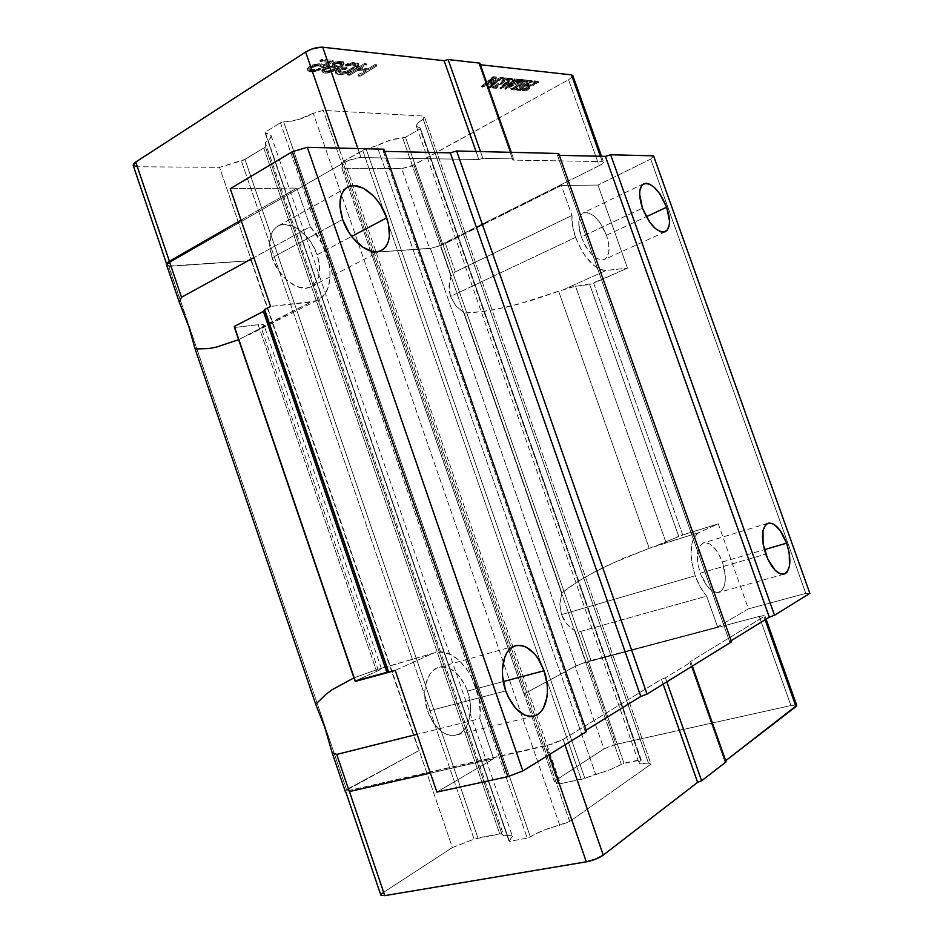 <?xml version="1.0" encoding="UTF-8"?>
<svg xmlns="http://www.w3.org/2000/svg" width="943" height="943" viewBox="0 0 943 943"><rect width="100%" height="100%" fill="white"/><g stroke="black" fill="none" stroke-linecap="round" stroke-linejoin="round"><path stroke-width="0.71" stroke-dasharray="4.71 3.54" d="M575.56 237.377C572.743 229.243 571.552 221.935 571.988 215.44L455.316 271.89L451.155 275.698L449.575 280.861L449.269 291.352L450.53 296.432L575.56 237.377L450.53 296.432L455.764 305.685L464.168 313.005L473.162 312.628L494.179 309.752L518.45 304.165L558.598 291.163L649.232 548.331L609.756 564.374L587.312 575.867L569.124 587.371L561.863 592.97L559.8 603.98L561.486 614.647L695.227 575.749C688.626 553.506 689.911 539.09 699.069 532.524L649.232 548.331L665.829 542.084L575.501 286.224L589.693 284.503L678.724 536.319L665.829 542.084L575.501 286.224L558.598 291.163L649.232 548.331L622.274 558.798L598.062 570.079L577.635 581.642L561.863 592.97L464.168 313.005L483.205 311.532L505.967 307.288L531.487 300.404L571.01 287.143L593.677 283.23L682.697 534.893L655.68 545.985L699.069 532.524L718.248 523.825L678.724 536.319L589.693 284.503L627.472 268.142L606.208 270.429L565.034 288.947L606.208 270.429C594.514 269.545 584.295 258.523 575.56 237.377L572.542 225.79L571.988 215.44L561.368 185.429L445.414 243.53L455.316 271.89L571.988 215.44L561.368 185.429L597.98 185.064L627.472 268.142L606.208 270.429L602.471 270.146L598.381 268.531L594.078 265.655L585.591 256.531L581.725 250.649L575.56 237.377M722.385 561.993L764.337 549.675L722.385 561.993C716.975 548.472 710.716 542.095 703.619 542.862C696.629 546.893 695.51 557.007 700.248 573.203C705.682 586.723 711.906 593.135 718.896 592.416C726.027 588.302 727.183 578.165 722.385 561.993L718.307 553.211L713.179 546.551L710.456 544.335L705.187 542.614L702.841 543.168L699.199 547.046L697.407 554.119L697.761 563.313L700.248 573.203L765.74 554.13L700.248 573.203L707.014 585.957L712.507 591.108L717.812 592.605L722.079 590.283L724.707 584.554L725.32 576.303L722.385 561.993M606.49 235.29L646.297 216.725L606.49 235.29C599.559 218.917 591.815 211.456 583.257 212.894C578.024 216.454 577.352 224.481 581.277 236.988C588.279 253.396 595.988 260.893 604.404 259.478C609.767 255.883 610.463 247.82 606.49 235.29L599.783 222.348L594.043 216.018L588.255 212.67L583.304 212.87L579.933 216.642L578.707 223.456L581.277 236.988L642.466 208.155L581.277 236.988L585.532 246.17L591.084 253.761L597.06 258.606L602.506 259.985L604.781 259.29L606.632 257.722L608.813 252.229L608.754 244.355L606.49 235.29M467.516 691.078L503.303 681.565L467.516 691.078C460.502 673.55 450.943 665.652 438.849 667.361C426.637 670.214 420.79 692.115 427.686 711.246C434.699 728.644 444.106 736.613 455.905 735.151C468.789 732.452 474.4 709.996 467.516 691.078L464.982 684.972L458.098 674.775L449.634 668.446L445.19 667.055L440.829 666.96L436.703 668.163L432.99 670.65L429.819 674.316L425.635 684.665L424.798 690.948L424.869 697.655L427.686 711.246L505.731 690.901L427.686 711.246L433.65 723.257L441.796 731.756L446.287 734.255L450.813 735.446L455.21 735.304L459.288 733.843L462.895 731.12L465.913 727.277L468.235 722.456L470.463 710.68L470.309 704.162L467.516 691.078M317.154 254.751L351.704 236.41L317.154 254.751C310.66 234.548 289.642 218.859 277.831 226.131C269.462 231.872 267.564 242.422 272.126 257.781C278.727 278.268 299.662 293.426 311.084 286.672C319.818 280.908 321.846 270.264 317.154 254.751L311.379 242.881L307.489 237.577L298.424 229.208L293.568 226.473L284.126 224.41L279.894 225.2L276.216 227.204L273.246 230.34L271.101 234.501L269.651 245.251L272.126 257.781L342.674 219.507L272.126 257.781L278.161 270.075L286.778 280.177L296.585 286.495L306.027 288.134L310.164 287.108L313.677 284.916L316.471 281.639L318.428 277.431L319.63 266.845L317.154 254.751M379.086 668.929L377.954 669.247L261.329 328.058L263.993 325.3C263.639 324.451 261.683 324.227 258.111 324.64L376.622 671.392L381.408 668.646L379.086 668.929M234.489 327.492L258.111 324.64L376.622 671.392L355.028 681.046L379.074 670.237L381.161 668.528L434.464 652.839C457.119 645.036 484.065 684.854 479.822 718.637L417.101 734.314L479.822 718.637L493.637 758.702L430.385 773.107L493.637 758.702L436.88 792.073L493.637 758.702L479.822 718.637L480.14 712.154L478.926 698.728L472.785 679.337L466.243 668.245L458.274 659.593L449.434 654.041L440.369 652.049L435.972 652.462L377.954 669.247L261.329 328.058L238.638 339.669L310.836 302.102L263.957 325.83L263.828 325.04L260.846 324.427L234.489 327.492M325.547 69.511L331.111 67.413L334.706 67.483L335.543 68.356L333.622 70.254L328.812 71.88L324.604 71.503L325.158 68.379L326.243 67.696L326.632 68.827L324.781 70.218L324.392 69.098L325.158 68.379L325.547 69.511M353.955 677.876L377.954 669.247L353.955 677.876M310.247 226.685C332.608 249.883 337.193 291.304 317.708 300.11L310.836 302.102L270.582 306.428L315.139 301.182L322.388 296.762L327.433 289.301L329.956 279.387L329.791 267.812L328.706 261.659L321.763 243.082L310.247 226.685L253.867 257.592L310.247 226.685L296.927 188.046L310.247 226.685M395.223 670.426L431.776 653.841L395.223 670.426M586.593 731.497L585.025 730.86L383.294 151.352L383.86 149.194L383.294 151.352L585.025 730.86L586.133 730.177L585.025 730.86L586.593 731.497M731.544 641.818L729.634 641.653L557.454 155.3L558.633 153.497L557.454 155.3L729.634 641.653L731.155 640.71L729.634 641.653L731.544 641.818M695.227 575.749L561.486 614.647L563.702 619.539L566.767 623.971L575.159 631.091L580.817 631.362L706.672 596.117C702.028 590.837 698.209 584.035 695.227 575.749L691.655 561.439L691.007 554.543L692.103 542.602L693.8 538.029L696.146 534.634L699.069 532.524L718.248 523.825L748.436 608.848L717.588 626.989L706.672 596.117L700.319 587.065L695.227 575.749M796.623 705.234L796.764 705.411C796.352 704.775 794.407 704.822 790.929 705.553L616.038 744.286L587.289 661.892L759.256 616.416L582.538 663.353L587.289 661.892L616.038 744.286L603.968 748.907L575.195 666.371L524.013 693.977L554.26 781.264L603.968 748.907L575.195 666.371L582.538 663.353L575.973 665.899L523.954 693.954L575.195 666.371L585.957 662.021L717.588 626.989L748.436 608.848L805.805 593.406L650.682 159.108L805.805 593.406L809.872 593.359L805.805 593.406L748.436 608.848L718.248 523.825L682.697 534.893L593.677 283.23L627.472 268.142L597.98 185.064L561.368 185.429L445.414 243.53L455.316 271.89L451.155 275.698L440.64 245.569L445.414 243.53L440.64 245.569L451.155 275.698L448.951 286.118L450.53 296.432L455.764 305.685L464.168 313.005L561.863 592.97L559.8 603.98L561.486 614.647L566.767 623.971L570.621 627.849L575.159 631.091L580.817 631.362L590.99 660.489L717.588 626.989L706.672 596.117L580.817 631.362L590.99 660.489L585.957 662.021L575.159 631.091L585.957 662.021L575.973 665.899L430.468 248.433L440.64 245.569L437.151 246.547L599.111 165.697L603.603 162.314L602.247 161.595L512.874 160.098L479.221 64.619L479.81 63.134L479.221 64.619L512.874 160.098L513.558 158.884L512.874 160.098L602.247 161.595L600.361 156.267L602.247 161.595L603.591 162.078C603.709 162.891 602.212 164.094 599.111 165.697L568.57 79.754C571.611 78.033 573.038 76.642 572.849 75.593L572.884 75.912M241.031 220.132L296.927 188.046L230.269 188.706L296.927 188.046L241.031 220.132M324.392 69.098L324.604 71.503L323.968 69.841L324.604 71.503L324.215 70.383L325.217 71.821L327.48 72.022L327.091 70.902L324.828 70.701L327.091 70.902L327.48 72.022L328.812 71.88L328.423 70.76L327.091 70.902L328.423 70.76L328.812 71.88L330.498 71.527L330.109 70.407L328.423 70.76L330.109 70.407L330.498 71.527L332.219 70.902L331.83 69.782L330.109 70.407L331.83 69.782L332.219 70.902L333.622 70.254L333.233 69.134L331.83 69.782L333.233 69.134L333.622 70.254L334.706 69.57L334.317 68.45L333.233 69.134L334.317 68.45L334.706 69.57L335.46 68.863L335.071 67.743L334.317 68.45L335.071 67.743L335.543 68.356L334.918 66.682L335.307 67.802L334.317 66.364L334.706 67.483L332.443 67.271L332.054 66.14L334.317 66.364L332.054 66.14L332.443 67.271L331.111 67.413L330.722 66.281L332.054 66.14L329.413 67.778L329.024 66.647L330.722 66.281L329.024 66.647L329.413 67.778L328.034 68.167L327.645 67.047L329.024 66.647L327.645 67.047L328.034 68.167L326.632 68.827L326.243 67.696L327.645 67.047L324.392 69.098M133.187 165.39L137.124 166.758L170.86 266.115L167.1 265.313L169.823 262.472L343.971 162.644C349.959 159.497 355.641 157.811 361.039 157.575L478.844 159.532L482.851 158.33L478.844 159.532L476.015 151.458L478.844 159.532L361.039 157.575L350.348 159.78L343.971 162.644L169.823 262.472L167.17 264.688L168.632 266.091L166.227 263.781L168.903 266.35L346.505 789.633L345.503 792.085L346.411 789.88L348.285 788.737L419.163 750.51L346.505 789.633L168.632 266.091L251.475 260.598L168.903 266.35L251.074 260.728L418.775 750.663L345.503 790.764L348.285 788.737L383.471 892.396L452.381 847.557L251.475 260.598L170.86 266.115L137.124 166.758L219.542 167.335L251.475 260.598L219.542 167.335L244.991 159.414L477.924 837.985L474.105 839.129L241.396 160.935L474.105 839.129L452.381 847.557L419.163 750.51L348.285 788.737L383.471 892.396L380.913 894.742M384.626 151.375L383.294 151.352L384.626 151.375M559.282 155.336L557.454 155.3L559.282 155.336M650.682 159.108L653.534 155.831L650.682 159.108L597.98 185.064L650.682 159.108M482.851 158.33L480.482 151.564L482.851 158.33L513.558 158.884L482.851 158.33M511.259 152.33L513.558 158.884L511.259 152.33M437.151 246.547L430.468 248.433L371 252.512L431.481 248.15L429.536 248.422L401.718 168.632L413.871 164.99L568.57 79.754L599.111 165.697L441.678 244.65L413.871 164.99L441.678 244.65L437.151 246.547M520.088 88.901L521.55 87.605L521.88 88.536L520.418 89.833L520.088 88.901L520.548 90.504L520.218 89.573L520.548 90.504L516.104 90.104L515.774 89.172L516.104 90.104L516.234 88.842L516.564 89.774L518.249 89.585L517.919 88.654L518.249 89.585L520.23 88.383L519.899 87.451L520.23 88.383L527.479 83.196L527.149 82.253L527.479 83.196L529.094 81.864L528.905 80.273L529.235 81.216L533.137 81.605L532.807 80.662L532.665 81.947L532.323 81.004L532.665 81.947L531.074 82.171L530.732 81.228L531.074 82.171L529.129 83.361L528.799 82.418L529.129 83.361L526.135 85.495L525.793 84.564L526.135 85.495L530.496 85.919L530.166 84.976L525.793 84.564L532.807 80.662L528.905 80.273L519.899 87.451L515.774 89.172L520.218 89.573L520.088 88.901L520.218 89.573L515.774 89.172L519.015 88.053L528.905 80.273L532.807 80.662L525.793 84.564L530.166 84.976L534.044 82.159L534.54 80.839L538.901 81.275L535.636 82.43L525.876 90.08L521.962 89.726L529.388 85.53L525.039 85.106L520.336 88.583M523.483 80.438L521.915 81.746L522.257 82.689L523.813 81.381L523.589 79.742L523.931 80.685L528.08 81.11L527.738 80.155L527.597 81.44L527.267 80.497L527.597 81.44L525.829 81.723L525.487 80.78L525.829 81.723L523.931 82.854L523.589 81.911L523.931 82.854L516.67 88.064L516.34 87.121L516.67 88.064L515.184 89.243L514.854 88.3L515.008 90.009L514.854 88.3L516.34 87.121L523.589 81.911L527.738 80.155L523.589 79.742L523.483 80.438L523.589 79.742L527.267 80.497L523.589 81.911L514.678 89.078L510.658 88.713L513.959 87.463L523.235 80.733M513.322 81.239L508.855 85.53L518.744 80.403L519.322 79.306L522.787 80.049L505.212 88.383L511.283 82.265L499.825 87.899L509.468 78.316L512.686 78.646L509.609 79.766L503.88 85.035L513.923 79.943L514.513 78.823L518.497 79.224L513.322 81.239L513.652 82.194L509.196 86.485L508.855 85.53L513.322 81.239L514.996 80.367L515.338 81.322L513.652 82.194L513.322 81.239M504.67 78.564L503.114 79.896L503.456 80.862L505.012 79.53L504.753 77.845L505.094 78.811L509.409 79.247L509.067 78.281L508.937 79.589L508.595 78.634L508.937 79.589L507.11 79.872L506.768 78.917L507.11 79.872L505.189 81.027L504.847 80.061L505.189 81.027L497.916 86.355L497.574 85.389L497.916 86.355L496.442 87.558L496.101 86.603L496.289 88.347L496.101 86.603L497.574 85.389L504.847 80.061L509.067 78.281L504.753 77.845L504.67 78.564L504.753 77.845L508.595 78.634L504.847 80.061L495.947 87.393L491.763 87.015L495.122 85.73L504.422 78.858M490.843 86.544L486.965 86.579L489.665 85.766L498.47 79.365L481.343 86.237L493.036 76.666L496.537 77.02L493.154 78.198L485.574 83.833L500.78 77.444L503.515 77.727L500.497 78.552L490.549 86.096L491.185 87.499L490.843 86.544M359.778 75.134L357.951 74.969L365.79 70.136L357.208 69.322L349.346 74.202L347.484 74.025L364.375 63.546L366.226 63.735L359.366 67.979L367.947 68.815L374.784 64.596L376.599 64.772L359.778 75.134L360.155 76.218L358.328 76.065L357.951 74.969L359.778 75.134L376.599 64.772L376.988 65.869L360.155 76.218L359.778 75.134M335.508 71.161L342.038 66.835L346.788 67.295L344.619 68.65L341.779 68.379L338.136 70.878L342.12 72.022L347.095 70.937L354.238 66.717L355.617 64.501L351.904 63.865L345.291 64.796L347.425 63.688L354.085 62.509L358.635 63.759L356.112 66.894L346.553 72.163L341.908 73.271L337.134 73.094L335.354 72.175L335.508 71.161L335.897 72.269L337.016 71.338L336.627 70.23L335.508 71.161L335.732 73.283L335.508 71.161M324.97 67.318L332.207 65.102L335.802 65.185L337.523 66.67L341.331 63.346L338.561 62.273L332.16 63.24L336.014 61.755L342.003 61.295L343.747 62.533L342.073 64.749L337.323 67.955L329.637 71.397L322.093 71.491L321.551 70.654L323.166 68.462L324.97 67.318L325.359 68.45L327.822 67.366L327.433 66.234L324.97 67.318L323.166 68.462L323.555 69.582L325.359 68.45L324.97 67.318M323.437 66.375L321.139 66.163L319.96 64.984L316.282 64.902L311.379 66.564L309.893 67.755L309.752 69.063L312.711 69.593L320.184 68.438L312.923 70.654L308.915 70.56L307.029 69.334L308.62 67.106L312.557 65.079L319.795 63.641L323.072 64.218L323.614 65.079L329.461 61.378L319.877 60.423L321.716 59.244L332.926 60.376L323.437 66.375L323.838 67.519L321.539 67.295L321.139 66.163L323.437 66.375L332.926 60.376L333.315 61.519L323.838 67.519L323.437 66.375M430.468 248.433L575.973 665.899L523.954 693.954L371 252.512L430.468 248.433M572.66 76.536L568.57 79.754L410.9 166.392L401.718 168.632L341.849 168.196L342.898 162.184L558.362 783.822L560.401 783.739L344.443 160.77L342.898 162.184L341.849 168.196L401.718 168.632L429.536 248.422L371.023 252.418L341.849 168.196L554.26 781.264L558.362 783.822L342.898 162.184L344.443 160.77L560.401 783.739L584.86 778.305L366.096 148.876L362.69 150.291L581.253 779.401L362.69 150.291L344.443 160.77L366.096 148.876L584.86 778.305L595.599 774.168L376.917 145.682L366.096 148.876L376.917 145.682L595.599 774.168C605.877 771.692 614.435 768.392 621.26 764.266L623.971 763.229L405.466 137.23L402.744 138.032L621.26 764.266L402.744 138.032C394.763 138.338 386.159 140.884 376.917 145.682L390.308 140.153L405.466 137.23L623.971 763.229L641.275 760.034L420.295 128.048L640.521 759.716L420 128.979L405.466 137.23L420 128.979L420.295 128.048L641.275 760.034L638.965 762.993C639.578 764.184 642.749 764.219 648.478 763.099L423.195 119.183C418.256 122.154 416.004 124.547 416.441 126.362L420.295 128.048L417.077 127.187L416.464 125.219L418.598 122.413L423.195 119.183L424.209 116.119L323.272 110.378L313.288 113.278L559.788 825.384C548.437 827.907 538.63 831.738 530.343 836.877L527.208 838.103L280.472 122.767L283.643 121.859L530.343 836.877L283.643 121.859C293.379 121.635 303.257 118.771 313.288 113.278L298.353 119.572L280.472 122.767L527.208 838.103L509.444 841.38L508.902 840.85L265.266 133.175L509.444 841.38L265.266 132.15L280.472 122.767L265.266 132.15L265.266 133.175L508.902 840.85L512.485 836.476C511.86 835.192 508.996 834.991 503.88 835.887L265.278 142.593C269.627 139.835 271.549 137.478 271.054 135.544L265.266 133.175L269.651 134.106L271.16 136.216L269.615 139.199L265.278 142.593L503.88 835.887L501.853 833.883L499.743 833.86L263.769 148.004L265.278 146.401L501.853 833.883L265.278 146.401L265.278 142.593L265.183 146.754L263.769 148.004L499.743 833.86L477.924 837.985L244.991 159.414L263.769 148.004L243.353 160.239L219.542 167.335L137.124 166.758M663.129 684.146L661.432 679.29L665.404 677.793L666.831 681.848L665.404 677.793L661.432 679.29L563.089 739.418L552.963 743.862L345.857 791.212L546.127 745.866L549.168 754.648L546.127 745.866L563.089 739.418L661.432 679.29L663.129 684.146M692.339 666.076L690.948 662.139L689.757 661.962L724.802 761.425L726.11 761.885L724.802 761.425L689.757 661.962L690.948 662.139L665.404 677.793L690.948 662.139L692.339 666.076M759.256 616.416L764.266 615.496L764.867 615.803L763.983 616.569L689.757 661.962L763.983 616.569L765.115 619.763L763.983 616.569L764.867 615.696L759.256 616.416L790.929 705.553L759.256 616.416M169.823 262.472L169.41 261.258L169.823 262.472M343.971 162.644L338.926 148.086L343.971 162.644M361.039 157.575L357.904 148.546L361.039 157.575M480.388 64.749L479.221 64.619L480.388 64.749M525.039 85.106L525.369 86.049L521.88 88.536L521.55 87.605L525.039 85.106L529.388 85.53L529.718 86.461L525.369 86.049L525.039 85.106M525.911 88.005L526.241 88.937L529.718 86.461L529.388 85.53L524.249 89.066L524.579 89.998L526.241 88.937L525.911 88.005M522.422 89.396L522.752 90.328L524.579 89.998L524.249 89.066L522.422 89.396L522.292 90.658L522.422 89.396M525.876 90.08L526.206 91.011L522.292 90.658L521.962 89.726L526.335 89.75L526.206 91.011L525.876 90.08M526.053 89.349L526.665 90.681L525.97 89.573L527.55 88.159L527.868 89.078L526.383 90.28L526.053 89.349M534.787 83.008L535.117 83.939L527.868 89.078L527.55 88.159L534.787 83.008L536.661 81.852L536.991 82.784L535.117 83.939L534.787 83.008M538.418 81.617L538.748 82.548L536.991 82.784L536.661 81.852L538.901 81.275L539.231 82.218L538.418 81.617M534.54 80.839L534.87 81.782L539.231 82.218L538.901 81.275L534.54 80.839L534.398 82.124L534.54 80.839M534.669 81.511L535.011 82.454L534.068 81.181L534.669 81.511L533.149 82.843L533.479 83.786L535.011 82.454L534.669 81.511M530.166 84.976L530.496 85.919L533.479 83.786L533.149 82.843L530.166 84.976M514.666 86.968L515.008 87.911L522.257 82.689L521.915 81.746L512.792 88.1L513.122 89.043L515.008 87.911L514.666 86.968M511.118 88.371L511.448 89.314L513.122 89.043L512.792 88.1L511.118 88.371L510.988 89.656L511.118 88.371M514.678 89.078L515.008 90.009L510.988 89.656L510.658 88.713L514.678 89.078M516.788 79.648L517.118 80.603L515.338 81.322L514.996 80.367L516.788 79.648L518.025 79.577L518.355 80.532L517.118 80.603L516.788 79.648M518.497 79.224L518.355 80.532L518.497 79.224L514.513 78.823L514.854 79.79L518.827 80.179L518.497 79.224M514.041 79.177L514.866 80.45L514.041 79.177M513.923 79.943L514.265 80.898L514.866 80.45L514.524 79.483L513.381 80.238L513.723 81.192L513.923 79.943M512.273 80.803L512.603 81.758L513.723 81.192L513.381 80.238L503.88 85.035L504.222 85.99L512.603 81.758L512.273 80.803M508.501 80.768L508.843 81.723L504.222 85.99L503.88 85.035L508.501 80.768L509.609 79.766L509.951 80.733L508.843 81.723L508.501 80.768M510.139 79.401L509.951 80.733L510.139 79.401L511.141 79.023L511.483 79.99L510.481 80.367L510.139 79.401M512.19 78.988L512.532 79.955L511.483 79.99L511.141 79.023L512.686 78.646L513.027 79.601L512.19 78.988M509.468 78.316L509.809 79.283L513.027 79.601L512.686 78.646L509.468 78.316L509.338 79.636L509.468 78.316M509.043 79.271L509.385 80.238L508.996 78.67L507.817 80.485L508.147 81.44L509.385 80.238L509.043 79.271M499.825 87.899L500.167 88.854L508.147 81.44L507.817 80.485L499.825 87.899L500.485 88.878L499.825 87.899M511.283 82.265L511.625 83.22L500.485 88.878L500.155 87.923L511.283 82.265L504.894 88.347L505.224 89.302L511.625 83.22L511.283 82.265M505.212 88.383L505.542 89.326L504.894 88.347L518.874 81.322L519.204 82.277L505.542 89.326L505.212 88.383M521.562 80.12L521.903 81.063L519.204 82.277L518.874 81.322L521.562 80.12L522.787 80.049L523.117 81.004L521.903 81.063L521.562 80.12M523.259 79.707L523.117 81.004L523.259 79.707L519.322 79.306L519.652 80.261L523.589 80.662L523.259 79.707M518.85 79.66L519.628 80.839L518.85 79.66M519.287 79.872L518.744 80.403L519.086 81.346L519.298 79.884L519.628 80.815M518.19 80.709L519.086 81.346L518.744 80.403L517.294 81.169L517.636 82.124L518.52 81.664L518.19 80.709M508.855 85.53L509.196 86.485L517.636 82.124L517.294 81.169L508.855 85.53M495.841 85.235L496.183 86.19L503.456 80.862L503.114 79.896L493.955 86.391L494.297 87.357L496.183 86.19L495.841 85.235M492.234 86.673L492.564 87.628L494.297 87.357L493.955 86.391L492.234 86.673L492.105 87.97L492.234 86.673M495.947 87.393L496.289 88.347L492.105 87.97L491.763 87.015L495.947 87.393M494.804 83.962L490.89 87.062L494.804 83.962L494.462 82.996L500.497 78.552L500.839 79.518L494.804 83.962L500.839 79.518L500.497 78.552L501.876 78.151L502.218 79.118L500.839 79.518L503.043 78.069L503.385 79.047L502.218 79.118L503.385 79.047L503.515 77.727L503.857 78.693L503.515 77.727L500.78 77.444L501.122 78.422L503.857 78.693L501.122 78.422L500.78 77.444L485.574 83.833L485.916 84.799L501.122 78.422L485.916 84.799L485.574 83.833L492.27 78.823L492.611 79.801L485.916 84.799L492.611 79.801L492.27 78.823L494.25 77.585L494.603 78.564L492.611 79.801L494.603 78.564L494.25 77.585L496.065 77.373L496.407 78.352L494.603 78.564L496.407 78.352L496.537 77.02L496.89 77.998L496.537 77.02L493.036 76.666L493.378 77.644L496.89 77.998L493.378 77.644L493.036 76.666L493.26 78.399L488.792 81.935L493.26 78.399M490.549 86.096L494.462 82.996M492.918 77.42L481.343 86.237L481.684 87.204L488.792 81.935L488.45 80.957M481.814 86.284L482.156 87.251L481.343 86.237L498.47 79.365L498.812 80.332L482.156 87.251L481.814 86.284M491.091 84.799L491.433 85.754L498.812 80.332L498.47 79.365L489.04 86.072L489.382 87.039L491.433 85.754L491.091 84.799M487.437 86.237L487.767 87.204L489.382 87.039L489.04 86.072L487.437 86.237L487.307 87.546L487.437 86.237M490.384 86.886L490.725 87.852L487.307 87.546L486.965 86.579L490.384 86.886M374.784 64.596L375.173 65.692L376.988 65.869L376.599 64.772L374.784 64.596L367.947 68.815L368.324 69.9L375.173 65.692L374.784 64.596M359.366 67.979L359.754 69.087L368.324 69.9L367.947 68.815L359.366 67.979L366.226 63.735L366.615 64.831L359.754 69.087L359.366 67.979M364.375 63.546L364.764 64.654L366.615 64.831L366.226 63.735L364.375 63.546L347.484 74.025L347.861 75.122L364.764 64.654L364.375 63.546M349.346 74.202L349.723 75.299L347.861 75.122L347.484 74.025L349.346 74.202L357.208 69.322L357.597 70.419L349.723 75.299L349.346 74.202M365.79 70.136L366.179 71.232L357.597 70.419L357.208 69.322L365.79 70.136L357.951 74.969L358.328 76.065L366.179 71.232L365.79 70.136M335.908 72.729L337.511 74.202L335.908 72.729M339.975 73.354L340.352 74.462L337.511 74.202L337.134 73.094L341.908 73.271L342.285 74.379L340.352 74.462L339.975 73.354M343.877 72.941L344.254 74.049L342.285 74.379L341.908 73.271L346.553 72.163L346.941 73.271L344.254 74.049L343.877 72.941M348.604 71.338L348.993 72.434L346.941 73.271L346.553 72.163L350.713 70.254L351.091 71.35L348.993 72.434L348.604 71.338M356.112 66.894L356.489 68.002L351.091 71.35L350.713 70.254L357.597 65.739L357.986 66.847L356.489 68.002L356.112 66.894M358.423 64.784L358.811 65.892L357.986 66.847L357.597 65.739L358.635 63.759L358.811 65.892L358.423 64.784M358.116 63.181L359.024 64.867L358.116 63.181L356.914 62.792L357.303 63.912L358.493 64.289L358.116 63.181M354.085 62.509L354.474 63.629L357.303 63.912L356.914 62.792L354.085 62.509L352.14 62.58L352.541 63.7L354.474 63.629L354.085 62.509M350.148 62.91L350.548 64.03L352.541 63.7L352.14 62.58L350.148 62.91L347.425 63.688L347.826 64.808L350.548 64.03L350.148 62.91M345.291 64.796L345.692 65.916L347.826 64.808L347.425 63.688L345.291 64.796L347.201 64.984L347.59 66.104L345.692 65.916L345.291 64.796M348.604 64.336L348.993 65.456L347.59 66.104L347.201 64.984L348.604 64.336L350.277 63.971L350.666 65.091L348.993 65.456L348.604 64.336M351.904 63.865L352.293 64.984L350.666 65.091L350.277 63.971L351.904 63.865L354.733 64.148L355.122 65.267L352.293 64.984L351.904 63.865M355.617 64.501L356.006 65.609L355.122 65.267L354.733 64.148L355.617 64.501L356.218 66.151L355.617 64.501M355.37 65.786L355.759 66.894L356.218 66.151L355.829 65.043L354.238 66.717L354.627 67.825L355.759 66.894L355.37 65.786M348.839 70.077L349.228 71.185L354.627 67.825L354.238 66.717L347.095 70.937L347.472 72.045L349.228 71.185L348.839 70.077M345.386 71.55L345.775 72.658L347.472 72.045L347.095 70.937L343.735 71.904L344.112 73.012L345.775 72.658L345.386 71.55M342.12 72.022L342.498 73.118L344.112 73.012L343.735 71.904L339.28 71.762L339.669 72.87L342.498 73.118L342.12 72.022M338.372 71.42L339.669 72.87L338.372 71.42M338.902 70.183L339.28 71.291L338.525 71.998L338.136 70.878L341.779 68.379L342.168 69.487L339.28 71.291L338.902 70.183M344.619 68.65L345.008 69.758L342.168 69.487L341.779 68.379L344.619 68.65L346.788 67.295L347.177 68.403L345.008 69.758L344.619 68.65M342.038 66.835L342.427 67.955L347.177 68.403L346.788 67.295L342.038 66.835L336.627 70.23L337.016 71.338L342.427 67.955L342.038 66.835M322.011 69.664L322.4 70.784L323.555 69.582L323.166 68.462L322.011 69.664L321.94 71.786L322.011 69.664M322.093 71.491L323.744 72.976L322.093 71.491M324.981 72.01L325.37 73.13L323.744 72.976L323.355 71.857L326.95 71.927L327.339 73.047L325.37 73.13L324.981 72.01M329.637 71.397L330.026 72.505L327.339 73.047L326.95 71.927L332.03 70.584L332.419 71.692L330.026 72.505L329.637 71.397M334.47 69.511L334.859 70.631L332.419 71.692L332.03 70.584L337.323 67.955L337.712 69.075L334.859 70.631L334.47 69.511M339.845 66.364L340.234 67.483L337.712 69.075L337.323 67.955L342.073 64.749L342.462 65.869L340.234 67.483L339.845 66.364M343.252 63.535L343.641 64.666L342.462 65.869L342.073 64.749L343.747 62.533L344.136 63.652L343.641 64.666L343.252 63.535M343.24 61.684L344.136 63.652L343.24 61.684L342.003 61.295L342.392 62.415L343.629 62.804L343.24 61.684M340.706 61.165L341.107 62.297L342.392 62.415L342.003 61.295L340.706 61.165L338.726 61.224L339.126 62.356L341.107 62.297L340.706 61.165M336.014 61.755L336.415 62.886L339.126 62.356L338.726 61.224L336.014 61.755L333.586 62.58L333.975 63.723L336.415 62.886L336.014 61.755M332.16 63.24L332.561 64.372L333.975 63.723L333.586 62.58L332.16 63.24L333.787 63.405L334.176 64.537L332.561 64.372L332.16 63.24M335.531 62.78L335.92 63.912L334.176 64.537L333.787 63.405L335.531 62.78L337.229 62.415L337.618 63.546L335.92 63.912L335.531 62.78M338.561 62.273L338.95 63.405L337.618 63.546L337.229 62.415L338.561 62.273L340.494 62.474L340.883 63.605L338.95 63.405L338.561 62.273M341.095 62.792L341.72 64.478L341.095 62.792M340.871 64.1L341.272 65.22L341.72 64.478L341.331 63.346L340.105 64.819L340.494 65.939L341.272 65.22L340.871 64.1M338.254 66.21L338.643 67.33L340.494 65.939L340.105 64.819L337.523 66.67L337.912 67.79L338.643 67.33L338.254 66.21M337.052 65.574L337.912 67.79L337.052 65.574L335.802 65.185L336.191 66.316L337.441 66.694L337.052 65.574M334.187 65.032L334.588 66.163L336.191 66.316L335.802 65.185L334.187 65.032L332.207 65.102L332.608 66.234L334.588 66.163L334.187 65.032M329.496 65.633L329.897 66.764L332.608 66.234L332.207 65.102L329.496 65.633L327.433 66.234L327.822 67.366L329.897 66.764L329.496 65.633M321.716 59.244L322.105 60.399L333.315 61.519L332.926 60.376L321.716 59.244L319.877 60.423L320.266 61.566L322.105 60.399L321.716 59.244M329.461 61.378L329.85 62.509L320.266 61.566L319.877 60.423L329.461 61.378L323.614 65.079L324.015 66.21L329.85 62.509L329.461 61.378M323.072 64.218L324.015 66.21L323.072 64.218L321.787 63.829L322.176 64.973L323.461 65.362L323.072 64.218M319.795 63.641L320.196 64.784L322.176 64.973L321.787 63.829L319.795 63.641L317.779 63.711L318.168 64.855L320.196 64.784L319.795 63.641M315.021 64.254L315.41 65.397L318.168 64.855L317.779 63.711L315.021 64.254L312.557 65.079L312.958 66.222L315.41 65.397L315.021 64.254M310.07 66.175L310.471 67.318L312.958 66.222L312.557 65.079L310.07 66.175L308.62 67.106L309.021 68.25L310.471 67.318L310.07 66.175M307.477 68.32L307.866 69.464L309.021 68.25L308.62 67.106L307.477 68.32L307.43 70.477L307.477 68.32M307.618 70.183L309.316 71.692L307.618 70.183M310.907 70.737L311.308 71.868L309.316 71.692L308.915 70.56L312.923 70.654L313.312 71.786L311.308 71.868L310.907 70.737M315.657 70.124L316.046 71.255L313.312 71.786L312.923 70.654L318.086 69.299L318.475 70.43L316.046 71.255L315.657 70.124M320.184 68.438L320.573 69.57L318.475 70.43L318.086 69.299L320.184 68.438L318.215 68.261L318.604 69.393L320.573 69.57L320.184 68.438M316.105 69.122L316.506 70.254L318.604 69.393L318.215 68.261L314.396 69.487L314.785 70.619L316.506 70.254L316.105 69.122M312.711 69.593L313.111 70.725L314.785 70.619L314.396 69.487L310.719 69.417L311.119 70.548L313.111 70.725L312.711 69.593M309.752 69.063L311.119 70.548L309.752 69.063M309.893 67.755L309.87 69.652L309.893 67.755L310.648 67.036L311.049 68.167L310.294 68.898L309.893 67.755M311.379 66.564L311.779 67.707L311.049 68.167L310.648 67.036L311.379 66.564L312.805 65.904L313.194 67.047L311.779 67.707L311.379 66.564M314.561 65.267L314.962 66.411L313.194 67.047L312.805 65.904L314.561 65.267L316.282 64.902L316.683 66.045L314.962 66.411L314.561 65.267M317.98 64.796L318.369 65.939L316.683 66.045L316.282 64.902L317.98 64.796L319.96 64.984L320.361 66.128L318.369 65.939L317.98 64.796M320.915 65.35L321.315 66.481L320.361 66.128L319.96 64.984L321.539 67.295L320.915 65.35M349.44 791.554L349.193 790.823L349.44 791.554M564.987 744.864L563.089 739.418L564.987 744.864M725.697 760.73L724.802 761.425L725.697 760.73M383.471 892.396L452.381 847.557L474.105 839.129L501.134 833.706L503.88 835.887L509.326 835.333L512.214 836.064L512.084 837.985L508.902 840.85L509.444 841.38L527.208 838.103L543.911 830.135L569.702 821.518L323.272 110.378L569.702 821.518L650.976 764.16L569.702 821.518L559.788 825.384L313.288 113.278L323.272 110.378L424.209 116.119L650.976 764.16L648.478 763.099L650.976 764.16L424.209 116.119L423.195 119.183L648.478 763.099L639.602 763.582L639.048 762.227L641.275 760.034L640.521 759.716L623.971 763.229L609.744 769.842L582.09 779.201L559.081 783.928L554.26 781.264L603.968 748.907L612.809 745.159L790.929 705.553L796.104 705.034M320.361 66.128L321.539 67.295L323.838 67.519L333.315 61.519L322.105 60.399L320.266 61.566L329.85 62.509L324.015 66.21L323.461 65.362L320.196 64.784L312.958 66.222L309.021 68.25L307.43 70.477L309.316 71.692L316.046 71.255L320.573 69.57L313.111 70.725L310.153 70.195L310.294 68.898L314.962 66.411L320.361 66.128M332.608 66.234L325.359 68.45L321.94 71.786L323.744 72.976L327.339 73.047L334.859 70.631L342.462 65.869L344.136 63.652L342.392 62.415L339.126 62.356L332.561 64.372L338.95 63.405L341.484 63.924L341.272 65.22L337.912 67.79L336.191 66.316L332.608 66.234M347.177 68.403L342.427 67.955L337.016 71.338L335.732 73.283L337.511 74.202L342.285 74.379L348.993 72.434L356.489 68.002L359.024 64.867L357.303 63.912L352.541 63.7L345.692 65.916L352.293 64.984L356.218 66.151L345.775 72.658L339.669 72.87L338.525 71.998L342.168 69.487L345.008 69.758L347.177 68.403M357.597 70.419L366.179 71.232L358.328 76.065L360.155 76.218L376.988 65.869L375.173 65.692L368.324 69.9L359.754 69.087L366.615 64.831L364.764 64.654L347.861 75.122L349.723 75.299L357.597 70.419M488.792 81.935L482.156 87.251L498.812 80.332L489.995 86.732L487.307 87.546L490.725 87.852L490.89 87.062M504.764 79.825L496.183 86.19L492.105 87.97L496.289 88.347L505.189 81.027L509.409 79.247L505.094 78.811L505.012 79.53M518.52 81.664L509.196 86.485L513.652 82.194L518.827 80.179L514.854 79.79L514.265 80.898L504.222 85.99L510.187 80.556L513.027 79.601L509.809 79.283L500.167 88.854L511.625 83.22L505.542 89.326L523.117 81.004L519.652 80.261L518.52 81.664M523.565 81.676L515.008 87.911L510.988 89.656L515.008 90.009L524.768 82.277L528.08 81.11L523.931 80.685L523.813 81.381M535.011 82.454L530.496 85.919L526.135 85.495L533.137 81.605L529.235 81.216L519.345 88.996L516.104 90.104L520.548 90.504L525.369 86.049L529.718 86.461L522.292 90.658L526.206 91.011L535.117 83.939L539.231 82.218L534.87 81.782L535.011 82.454M784.069 574.157L718.896 592.416M665.251 231.778L604.404 259.478M533.809 716.102L455.905 735.151M381.455 250.461L311.084 286.672M381.408 668.646L263.993 325.3M317.708 300.11L248.881 334.883M434.464 652.839L377.825 669.282M347.472 187.221L277.831 226.131M515.456 645.766L438.849 667.361M643.739 183.708L583.257 212.894M768.085 523.212L703.619 542.862M166.498 263.568L167.1 265.313M601.54 156.29L603.591 162.078M529.117 81.723L528.787 80.78M520.418 89.927L520.088 88.996M526.288 90.493L525.97 89.573M534.999 82.383L534.669 81.452M515.114 89.467L514.772 88.524M523.813 81.263L523.483 80.308M514.866 80.379L514.536 79.412M509.55 79.825L509.208 78.87M496.36 87.782L496.018 86.827M505.012 79.401L504.67 78.434M490.843 87.298L490.501 86.343M493.295 78.186L492.953 77.208M416.441 126.362L638.965 762.993M271.054 135.544L512.485 836.476M345.845 792.037L345.492 790.988M766.093 619.162L764.867 615.696"/><path stroke-width="1.41" d="M786.615 543.144C791.66 559.753 790.835 570.079 784.128 574.134C777.456 574.723 771.327 568.051 765.74 554.13C760.753 537.475 761.543 527.161 768.132 523.2C774.898 522.563 781.063 529.212 786.615 543.144L764.337 549.675L786.615 543.144L789.232 553.011L789.468 566.224L787.122 572.024L785.283 573.65L780.627 573.992L775.264 570.409L767.708 558.987L763.087 543.97L762.993 530.614L765.492 524.98L767.39 523.495L772.093 523.436L774.71 524.862L779.991 530.284L786.615 543.144M666.654 207.236C670.803 220.096 670.343 228.277 665.286 231.766C657.247 232.945 649.633 225.071 642.466 208.155C638.376 195.295 638.8 187.15 643.751 183.708C651.919 182.529 659.558 190.368 666.654 207.236L646.297 216.725L666.654 207.236L669.471 220.768L669.33 224.528L667.385 230.045L663.483 232.214L660.972 231.895L655.291 228.501L649.468 221.864L642.466 208.155L639.649 194.293L639.861 190.521L641.971 185.111L646.002 183.201L648.548 183.649L654.194 187.233L659.876 193.869L666.654 207.236M544.076 670.732C551.254 690.394 546.362 713.497 533.879 716.091C522.398 717.411 513.016 709.018 505.731 690.901C498.529 670.992 503.692 648.454 515.538 645.743C527.29 644.187 536.803 652.521 544.076 670.732L503.303 681.565L544.076 670.732L547.129 684.3L547.435 691.03L546.916 697.396L543.427 708.11L540.587 712.036L537.133 714.782L533.196 716.232L528.917 716.315L524.473 715.006L515.762 708.441L508.466 697.49L505.731 690.901L502.654 676.803L502.419 669.86L504.599 657.601L506.898 652.756L509.904 649.02L513.464 646.533L517.459 645.354L521.715 645.531L526.088 647.039L534.481 653.735L538.217 658.662L544.076 670.732M386.724 217.833C391.675 233.911 389.942 244.767 381.526 250.425C370.505 257.015 349.617 240.783 342.674 219.507C337.853 203.57 339.468 192.796 347.543 187.174C358.965 180.101 379.899 196.898 386.724 217.833L351.704 236.41L386.724 217.833L388.516 224.186L389.424 236.056L388.504 241.16L386.677 245.428L384.025 248.693L380.63 250.838L376.611 251.769L372.12 251.416L362.407 246.948L352.988 238.049L348.875 232.332L342.674 219.507L339.963 206.552L341.142 195.555L343.146 191.346L345.987 188.223L349.547 186.29L353.684 185.618L362.984 188.034L372.485 195.024L376.87 199.904L380.795 205.468L386.724 217.833M355.393 681.376L234.489 327.492L355.028 681.046L386.854 672.335L263.392 311.449L264.618 310.471L388.339 672.041L386.854 672.335L263.392 311.449L234.359 326.384L355.393 681.376L388.752 672.288L264.618 309.504L263.91 311.155L234.359 326.384L234.489 327.492L355.393 681.376M238.638 339.669L216.183 347.189L208.521 348.592L195.13 348.969L315.716 704.315L325.995 694.284L332.584 689.451L353.955 677.876L332.584 689.451L325.995 694.284L315.716 704.315L195.13 348.969L188.883 326.844L179.182 301.984L181.528 297.257L253.867 257.592L181.528 297.257L169.327 261.305L166.227 263.781L179.182 301.984L181.528 297.257L169.327 261.305L241.031 220.132L166.227 263.781L179.182 301.984L188.883 326.844L195.13 348.969L208.521 348.592L216.183 347.189L238.638 339.669M417.101 734.314L336.722 754.412L332.101 752.597L324.746 727.159L315.716 704.315L324.746 727.159L332.101 752.597L345.503 792.085L332.101 752.597L336.722 754.412L417.101 734.314M270.582 306.428L264.618 309.504L264.618 310.471L388.339 672.041L395.223 670.426L436.88 792.073L395.223 670.426L388.752 672.288L264.618 309.504L270.582 306.428L230.269 188.706L270.582 306.428M383.86 149.194L586.593 731.497L383.86 149.194L307.335 147.308L292.318 151.717L230.269 188.706L292.318 151.717L507.9 776.643L292.318 151.717L307.335 147.308L522.835 770.95L307.335 147.308L383.86 149.194M450.33 152.872L640.792 696.453L647.051 694.095L456.624 150.986L450.33 152.872L384.626 151.375L450.33 152.872L456.624 150.986L647.051 694.095L731.544 641.818L558.633 153.497L731.544 641.818L647.051 694.095L640.792 696.453L450.33 152.872M605.406 156.385L769.299 617.182L774.509 615.237L610.663 154.77L605.406 156.385L559.282 155.336L605.406 156.385L610.663 154.77L774.509 615.237L809.872 593.359L653.534 155.831L610.663 154.77L653.534 155.831L809.872 593.359L774.509 615.237L769.299 617.182L605.406 156.385M349.346 791.578L336.722 754.412L349.346 791.578L430.385 773.107L349.346 791.578M436.88 792.073L507.9 776.643L522.835 770.95L586.593 731.497L522.835 770.95L507.9 776.643L436.88 792.073M586.133 730.177L640.792 696.453L586.133 730.177M558.633 153.497L456.624 150.986L558.633 153.497M731.155 640.71L769.299 617.182L731.155 640.71M444.129 60.717L476.015 151.458L444.129 60.717L322.718 47.221C317.19 47.02 311.496 48.623 305.626 52.03L135.733 162.043L133.187 165.39L133.635 163.834L135.733 162.043L169.41 261.258L135.733 162.043L305.626 52.03L338.926 148.086L305.626 52.03L311.933 49.012L320.95 47.15L322.718 47.221L357.904 148.546L322.718 47.221L444.129 60.717L448.137 59.562L444.129 60.717M480.482 151.564L448.137 59.562L480.482 151.564M479.81 63.134L511.259 152.33L479.81 63.134L448.137 59.562L479.81 63.134M697.631 782.36L663.129 684.146L697.631 782.36L603.261 855.101L564.987 744.864L603.261 855.101L697.631 782.36L701.616 780.804L697.631 782.36M666.831 681.848L701.616 780.804L666.831 681.848M726.11 761.885L692.339 666.076L726.11 761.885L701.616 780.804L726.11 761.885M600.361 156.267L571.423 74.862L480.388 64.749L571.423 74.862L600.361 156.267M572.849 75.593L571.423 74.862L572.849 75.605L601.54 156.29M384.779 895.638L349.44 791.554L384.779 895.638L586.322 861.819L384.779 895.638L380.878 895.249L384.779 895.638M549.168 754.648L586.322 861.819C593.088 860.44 598.734 858.201 603.261 855.101L595.646 859.12L586.322 861.819L549.168 754.648M796.764 705.411L795.975 706.566L765.115 619.763L795.975 706.566L725.697 760.73L796.764 705.423L766.093 619.162M137.124 166.758L133.175 165.355L166.498 263.568M572.884 75.912L572.66 76.536M383.471 892.396L380.913 894.742M380.878 895.249L345.845 792.037"/></g></svg>
